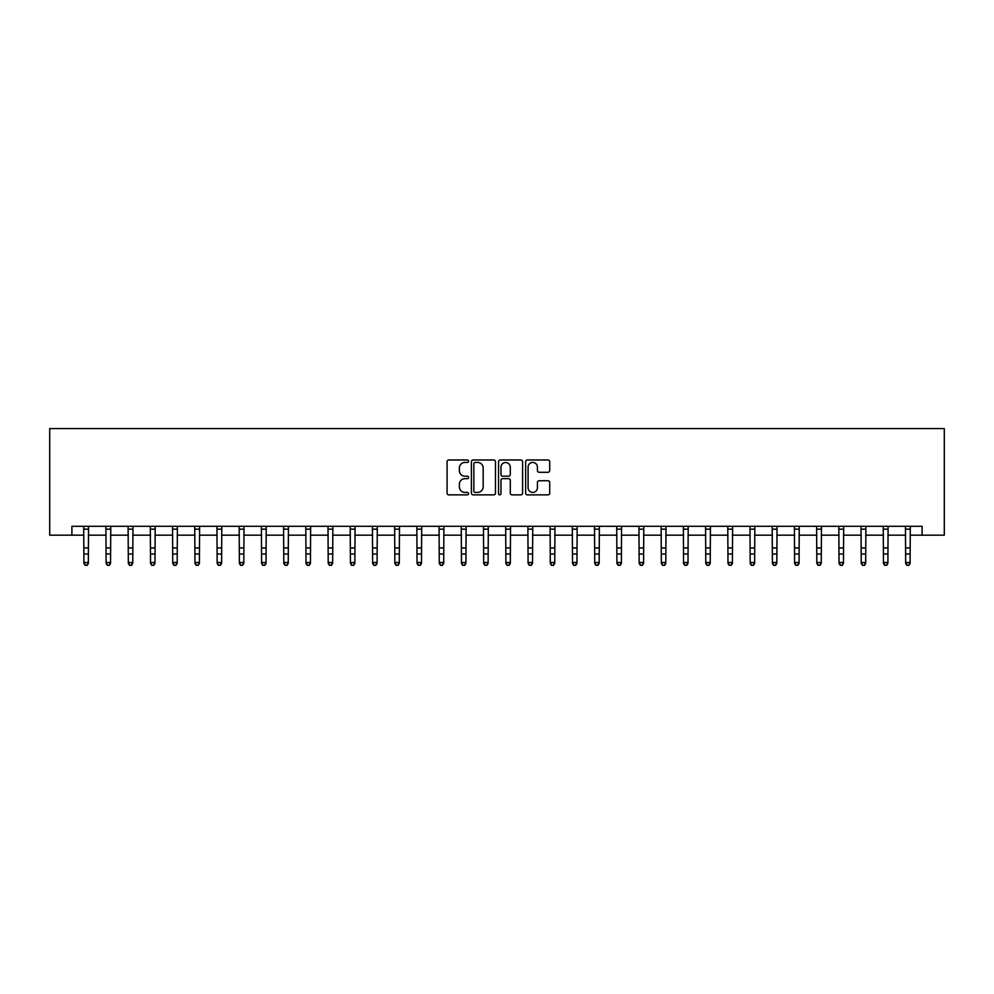 <?xml version="1.0" encoding="UTF-8"?>
<svg xmlns="http://www.w3.org/2000/svg" width="994" height="994" viewBox="0 0 994 994"><rect width="100%" height="100%" fill="white"/><g stroke="black" fill="none" stroke-linecap="round" stroke-linejoin="round"><path stroke-width="1.49" d="M468.572 461.204A1.218 1.218 0 0 0 467.354 459.986L448.816 459.986A1.739 1.739 0 0 0 447.076 461.725L447.076 493.123A1.739 1.739 0 0 0 448.816 494.863L467.354 494.863A1.218 1.218 0 0 0 468.572 493.645A1.218 1.218 0 0 0 467.354 492.428L464.956 492.428A5.579 5.579 0 0 1 459.377 486.849L459.377 484.227A5.579 5.579 0 0 1 464.956 478.648L467.354 478.648A1.218 1.218 0 0 0 468.572 477.431A1.218 1.218 0 0 0 467.354 476.201L464.956 476.201A5.579 5.579 0 0 1 459.377 470.622L459.377 468.012A5.579 5.579 0 0 1 464.956 462.434L467.354 462.434A1.218 1.218 0 0 0 468.572 461.204M547.967 472.287A1.739 1.739 0 0 0 549.707 470.535L549.707 461.725A1.739 1.739 0 0 0 547.967 459.986L527.392 459.986A1.739 1.739 0 0 0 525.64 461.725L525.64 493.123A1.739 1.739 0 0 0 527.392 494.863L547.967 494.863A1.739 1.739 0 0 0 549.707 493.123L549.707 482.488A1.739 1.739 0 0 0 547.967 480.736L539.158 480.736A1.739 1.739 0 0 0 537.419 482.488L537.419 487.756A4.659 4.659 0 0 1 532.747 492.428A4.659 4.659 0 0 1 528.087 487.756L528.087 467.093A4.659 4.659 0 0 1 532.747 462.434A4.659 4.659 0 0 1 537.419 467.093L537.419 470.535A1.739 1.739 0 0 0 539.158 472.287L547.967 472.287M71.903 535.17L71.903 526.286L922.097 526.286L922.097 535.17L944.3 535.17L944.3 428.563L49.7 428.563L49.7 535.17L83.906 535.17M495.472 461.725A1.739 1.739 0 0 0 493.732 459.986L473.156 459.986A1.739 1.739 0 0 0 471.404 461.725L471.404 493.123A1.739 1.739 0 0 0 473.156 494.863L493.732 494.863A1.739 1.739 0 0 0 495.472 493.123L495.472 461.725M500.268 459.986L520.844 459.986A1.739 1.739 0 0 1 522.596 461.725L522.596 493.123A1.739 1.739 0 0 1 520.844 494.863L512.047 494.863A1.739 1.739 0 0 1 510.295 493.123L510.295 480.388A1.739 1.739 0 0 0 508.555 478.648L502.716 478.648A1.739 1.739 0 0 0 500.964 480.388L500.964 493.645A1.218 1.218 0 0 1 499.746 494.863A1.218 1.218 0 0 1 498.528 493.645L498.528 461.725A1.739 1.739 0 0 1 500.268 459.986M88.342 535.17L106.109 535.17M110.558 535.17L128.325 535.17M132.761 535.17L150.529 535.17M154.977 535.17L172.745 535.17M177.18 535.17L194.948 535.17M199.396 535.17L217.164 535.17M221.6 535.17L239.368 535.17M243.816 535.17L261.584 535.17M266.019 535.17L283.787 535.17M288.235 535.17L306.003 535.17M310.439 535.17L328.206 535.17M332.655 535.17L350.422 535.17M354.858 535.17L372.626 535.17M377.074 535.17L394.842 535.17M399.277 535.17L417.045 535.17M421.493 535.17L439.261 535.17M443.697 535.17L461.464 535.17M465.913 535.17L483.68 535.17M488.116 535.17L505.884 535.17M510.32 535.17L528.087 535.17M532.535 535.17L550.303 535.17M554.739 535.17L572.507 535.17M576.955 535.17L594.723 535.17M599.158 535.17L616.926 535.17M621.374 535.17L639.142 535.17M643.578 535.17L661.345 535.17M665.794 535.17L683.561 535.17M687.997 535.17L705.765 535.17M710.213 535.17L727.981 535.17M732.416 535.17L750.184 535.17M754.632 535.17L772.4 535.17M776.836 535.17L794.604 535.17M799.052 535.17L816.819 535.17M821.255 535.17L839.023 535.17M843.471 535.17L861.239 535.17M865.675 535.17L883.442 535.17M887.89 535.17L905.658 535.17M910.094 535.17L922.097 535.17M475.07 462.434A1.218 1.218 0 0 0 473.852 463.651L473.852 491.198A1.218 1.218 0 0 0 475.07 492.428L477.592 492.428A5.579 5.579 0 0 0 483.183 486.849L483.183 468.012A5.579 5.579 0 0 0 477.592 462.434L475.07 462.434M510.295 467.18A4.659 4.659 0 0 0 505.635 462.521A4.659 4.659 0 0 0 500.964 467.18L500.964 474.461A1.739 1.739 0 0 0 502.716 476.201L508.555 476.201A1.739 1.739 0 0 0 510.295 474.461L510.295 467.18M88.553 526.286L88.342 563.474L87.012 565.437L85.235 565.039L87.012 565.437M83.695 526.286L83.906 562.492L88.342 562.492L87.012 565.039M85.235 565.437L83.906 563.474L83.906 562.492L85.235 565.039M110.769 526.286L110.558 563.474L109.216 565.437L107.439 565.039L109.216 565.437M105.898 526.286L106.109 562.492L110.558 562.492L109.216 565.039M107.439 565.437L106.109 563.474L106.109 562.492L107.439 565.039M132.972 526.286L132.761 563.474L131.432 565.437L129.655 565.039L131.432 565.437M128.114 526.286L128.325 562.492L132.761 562.492L131.432 565.039M129.655 565.437L128.325 563.474L128.325 562.492L129.655 565.039M155.188 526.286L154.977 563.474L153.635 565.437L151.858 565.039L153.635 565.437M150.318 526.286L150.529 562.492L154.977 562.492L153.635 565.039M151.858 565.437L150.529 563.474L150.529 562.492L151.858 565.039M177.392 526.286L177.18 563.474L175.851 565.437L174.074 565.039L175.851 565.437M172.534 526.286L172.745 562.492L177.18 562.492L175.851 565.039M174.074 565.437L172.745 563.474L172.745 562.492L174.074 565.039M199.608 526.286L199.396 563.474L198.054 565.437L196.278 565.039L198.054 565.437M194.737 526.286L194.948 562.492L199.396 562.492L198.054 565.039M196.278 565.437L194.948 563.474L194.948 562.492L196.278 565.039M221.811 526.286L221.6 563.474L220.27 565.437L218.494 565.039L220.27 565.437M216.953 526.286L217.164 562.492L221.6 562.492L220.27 565.039M218.494 565.437L217.164 563.474L217.164 562.492L218.494 565.039M244.027 526.286L243.816 563.474L242.474 565.437L240.697 565.039L242.474 565.437M239.156 526.286L239.368 562.492L243.816 562.492L242.474 565.039M240.697 565.437L239.368 563.474L239.368 562.492L240.697 565.039M266.23 526.286L266.019 563.474L264.69 565.437L262.913 565.039L264.69 565.437M261.372 526.286L261.584 562.492L266.019 562.492L264.69 565.039M262.913 565.437L261.584 563.474L261.584 562.492L262.913 565.039M288.446 526.286L288.235 563.474L286.893 565.437L285.116 565.039L286.893 565.437M283.576 526.286L283.787 562.492L288.235 562.492L286.893 565.039M285.116 565.437L283.787 563.474L283.787 562.492L285.116 565.039M310.65 526.286L310.439 563.474L309.109 565.437L307.332 565.039L309.109 565.437M305.792 526.286L306.003 562.492L310.439 562.492L309.109 565.039M307.332 565.437L306.003 563.474L306.003 562.492L307.332 565.039M332.866 526.286L332.655 563.474L331.313 565.437L329.536 565.039L331.313 565.437M327.995 526.286L328.206 562.492L332.655 562.492L331.313 565.039M329.536 565.437L328.206 563.474L328.206 562.492L329.536 565.039M355.069 526.286L354.858 563.474L353.529 565.437L351.752 565.039L353.529 565.437M350.211 526.286L350.422 562.492L354.858 562.492L353.529 565.039M351.752 565.437L350.422 563.474L350.422 562.492L351.752 565.039M377.285 526.286L377.074 563.474L375.732 565.437L373.955 565.039L375.732 565.437M372.415 526.286L372.626 562.492L377.074 562.492L375.732 565.039M373.955 565.437L372.626 563.474L372.626 562.492L373.955 565.039M399.489 526.286L399.277 563.474L397.948 565.437L396.171 565.039L397.948 565.437M394.63 526.286L394.842 562.492L399.277 562.492L397.948 565.039M396.171 565.437L394.842 563.474L394.842 562.492L396.171 565.039M421.704 526.286L421.493 563.474L420.151 565.437L418.375 565.039L420.151 565.437M416.834 526.286L417.045 562.492L421.493 562.492L420.151 565.039M418.375 565.437L417.045 563.474L417.045 562.492L418.375 565.039M443.908 526.286L443.697 563.474L442.367 565.437L440.591 565.039L442.367 565.437M439.05 526.286L439.261 562.492L443.697 562.492L442.367 565.039M440.591 565.437L439.261 563.474L439.261 562.492L440.591 565.039M466.111 526.286L465.913 563.474L464.571 565.437L462.794 565.039L464.571 565.437M461.253 526.286L461.464 562.492L465.913 562.492L464.571 565.039M462.794 565.437L461.464 563.474L461.464 562.492L462.794 565.039M488.327 526.286L488.116 563.474L486.787 565.437L485.01 565.039L486.787 565.437M483.469 526.286L483.68 562.492L488.116 562.492L486.787 565.039M485.01 565.437L483.68 563.474L483.68 562.492L485.01 565.039M510.531 526.286L510.32 563.474L508.99 565.437L507.213 565.039L508.99 565.437M505.673 526.286L505.884 562.492L510.32 562.492L508.99 565.039M507.213 565.437L505.884 563.474L505.884 562.492L507.213 565.039M532.747 526.286L532.535 563.474L531.206 565.437L529.429 565.039L531.206 565.437M527.889 526.286L528.087 562.492L532.535 562.492L531.206 565.039M529.429 565.437L528.087 563.474L528.087 562.492L529.429 565.039M554.95 526.286L554.739 563.474L553.409 565.437L551.633 565.039L553.409 565.437M550.092 526.286L550.303 562.492L554.739 562.492L553.409 565.039M551.633 565.437L550.303 563.474L550.303 562.492L551.633 565.039M577.166 526.286L576.955 563.474L575.625 565.437L573.849 565.039L575.625 565.437M572.295 526.286L572.507 562.492L576.955 562.492L575.625 565.039M573.849 565.437L572.507 563.474L572.507 562.492L573.849 565.039M599.37 526.286L599.158 563.474L597.829 565.437L596.052 565.039L597.829 565.437M594.511 526.286L594.723 562.492L599.158 562.492L597.829 565.039M596.052 565.437L594.723 563.474L594.723 562.492L596.052 565.039M621.585 526.286L621.374 563.474L620.045 565.437L618.268 565.039L620.045 565.437M616.715 526.286L616.926 562.492L621.374 562.492L620.045 565.039M618.268 565.437L616.926 563.474L616.926 562.492L618.268 565.039M643.789 526.286L643.578 563.474L642.248 565.437L640.471 565.039L642.248 565.437M638.931 526.286L639.142 562.492L643.578 562.492L642.248 565.039M640.471 565.437L639.142 563.474L639.142 562.492L640.471 565.039M666.005 526.286L665.794 563.474L664.464 565.437L662.687 565.039L664.464 565.437M661.134 526.286L661.345 562.492L665.794 562.492L664.464 565.039M662.687 565.437L661.345 563.474L661.345 562.492L662.687 565.039M688.208 526.286L687.997 563.474L686.668 565.437L684.891 565.039L686.668 565.437M683.35 526.286L683.561 562.492L687.997 562.492L686.668 565.039M684.891 565.437L683.561 563.474L683.561 562.492L684.891 565.039M710.424 526.286L710.213 563.474L708.884 565.437L707.107 565.039L708.884 565.437M705.554 526.286L705.765 562.492L710.213 562.492L708.884 565.039M707.107 565.437L705.765 563.474L705.765 562.492L707.107 565.039M732.628 526.286L732.416 563.474L731.087 565.437L729.31 565.039L731.087 565.437M727.77 526.286L727.981 562.492L732.416 562.492L731.087 565.039M729.31 565.437L727.981 563.474L727.981 562.492L729.31 565.039M754.844 526.286L754.632 563.474L753.303 565.437L751.526 565.039L753.303 565.437M749.973 526.286L750.184 562.492L754.632 562.492L753.303 565.039M751.526 565.437L750.184 563.474L750.184 562.492L751.526 565.039M777.047 526.286L776.836 563.474L775.506 565.437L773.73 565.039L775.506 565.437M772.189 526.286L772.4 562.492L776.836 562.492L775.506 565.039M773.73 565.437L772.4 563.474L772.4 562.492L773.73 565.039M799.263 526.286L799.052 563.474L797.722 565.437L795.946 565.039L797.722 565.437M794.392 526.286L794.604 562.492L799.052 562.492L797.722 565.039M795.946 565.437L794.604 563.474L794.604 562.492L795.946 565.039M821.466 526.286L821.255 563.474L819.926 565.437L818.149 565.039L819.926 565.437M816.608 526.286L816.819 562.492L821.255 562.492L819.926 565.039M818.149 565.437L816.819 563.474L816.819 562.492L818.149 565.039M843.682 526.286L843.471 563.474L842.142 565.437L840.365 565.039L842.142 565.437M838.812 526.286L839.023 562.492L843.471 562.492L842.142 565.039M840.365 565.437L839.023 563.474L839.023 562.492L840.365 565.039M865.886 526.286L865.675 563.474L864.345 565.437L862.568 565.039L864.345 565.437M861.028 526.286L861.239 562.492L865.675 562.492L864.345 565.039M862.568 565.437L861.239 563.474L861.239 562.492L862.568 565.039M888.102 526.286L887.89 563.474L886.561 565.437L884.784 565.039L886.561 565.437M883.231 526.286L883.442 562.492L887.89 562.492L886.561 565.039M884.784 565.437L883.442 563.474L883.442 562.492L884.784 565.039M910.305 526.286L910.094 563.474L908.764 565.437L906.988 565.039L908.764 565.437M905.447 526.286L905.658 562.492L910.094 562.492L908.764 565.039M906.988 565.437L905.658 563.474L905.658 562.492L906.988 565.039M88.342 547.93L83.906 547.93M88.342 554.018L83.906 554.018M88.342 529.168L83.906 529.168M110.558 547.93L106.109 547.93M110.558 554.018L106.109 554.018M110.558 529.168L106.109 529.168M132.761 547.93L128.325 547.93M132.761 554.018L128.325 554.018M132.761 529.168L128.325 529.168M154.977 547.93L150.529 547.93M154.977 554.018L150.529 554.018M154.977 529.168L150.529 529.168M177.18 547.93L172.745 547.93M177.18 554.018L172.745 554.018M177.18 529.168L172.745 529.168M199.396 547.93L194.948 547.93M199.396 554.018L194.948 554.018M199.396 529.168L194.948 529.168M221.6 547.93L217.164 547.93M221.6 554.018L217.164 554.018M221.6 529.168L217.164 529.168M243.816 547.93L239.368 547.93M243.816 554.018L239.368 554.018M243.816 529.168L239.368 529.168M266.019 547.93L261.584 547.93M266.019 554.018L261.584 554.018M266.019 529.168L261.584 529.168M288.235 547.93L283.787 547.93M288.235 554.018L283.787 554.018M288.235 529.168L283.787 529.168M310.439 547.93L306.003 547.93M310.439 554.018L306.003 554.018M310.439 529.168L306.003 529.168M332.655 547.93L328.206 547.93M332.655 554.018L328.206 554.018M332.655 529.168L328.206 529.168M354.858 547.93L350.422 547.93M354.858 554.018L350.422 554.018M354.858 529.168L350.422 529.168M377.074 547.93L372.626 547.93M377.074 554.018L372.626 554.018M377.074 529.168L372.626 529.168M399.277 547.93L394.842 547.93M399.277 554.018L394.842 554.018M399.277 529.168L394.842 529.168M421.493 547.93L417.045 547.93M421.493 554.018L417.045 554.018M421.493 529.168L417.045 529.168M443.697 547.93L439.261 547.93M443.697 554.018L439.261 554.018M443.697 529.168L439.261 529.168M465.913 547.93L461.464 547.93M465.913 554.018L461.464 554.018M465.913 529.168L461.464 529.168M488.116 547.93L483.68 547.93M488.116 554.018L483.68 554.018M488.116 529.168L483.68 529.168M510.32 547.93L505.884 547.93M510.32 554.018L505.884 554.018M510.32 529.168L505.884 529.168M532.535 547.93L528.087 547.93M532.535 554.018L528.087 554.018M532.535 529.168L528.087 529.168M554.739 547.93L550.303 547.93M554.739 554.018L550.303 554.018M554.739 529.168L550.303 529.168M576.955 547.93L572.507 547.93M576.955 554.018L572.507 554.018M576.955 529.168L572.507 529.168M599.158 547.93L594.723 547.93M599.158 554.018L594.723 554.018M599.158 529.168L594.723 529.168M621.374 547.93L616.926 547.93M621.374 554.018L616.926 554.018M621.374 529.168L616.926 529.168M643.578 547.93L639.142 547.93M643.578 554.018L639.142 554.018M643.578 529.168L639.142 529.168M665.794 547.93L661.345 547.93M665.794 554.018L661.345 554.018M665.794 529.168L661.345 529.168M687.997 547.93L683.561 547.93M687.997 554.018L683.561 554.018M687.997 529.168L683.561 529.168M710.213 547.93L705.765 547.93M710.213 554.018L705.765 554.018M710.213 529.168L705.765 529.168M732.416 547.93L727.981 547.93M732.416 554.018L727.981 554.018M732.416 529.168L727.981 529.168M754.632 547.93L750.184 547.93M754.632 554.018L750.184 554.018M754.632 529.168L750.184 529.168M776.836 547.93L772.4 547.93M776.836 554.018L772.4 554.018M776.836 529.168L772.4 529.168M799.052 547.93L794.604 547.93M799.052 554.018L794.604 554.018M799.052 529.168L794.604 529.168M821.255 547.93L816.819 547.93M821.255 554.018L816.819 554.018M821.255 529.168L816.819 529.168M843.471 547.93L839.023 547.93M843.471 554.018L839.023 554.018M843.471 529.168L839.023 529.168M865.675 547.93L861.239 547.93M865.675 554.018L861.239 554.018M865.675 529.168L861.239 529.168M887.89 547.93L883.442 547.93M887.89 554.018L883.442 554.018M887.89 529.168L883.442 529.168M910.094 547.93L905.658 547.93M910.094 554.018L905.658 554.018M910.094 529.168L905.658 529.168"/></g></svg>
